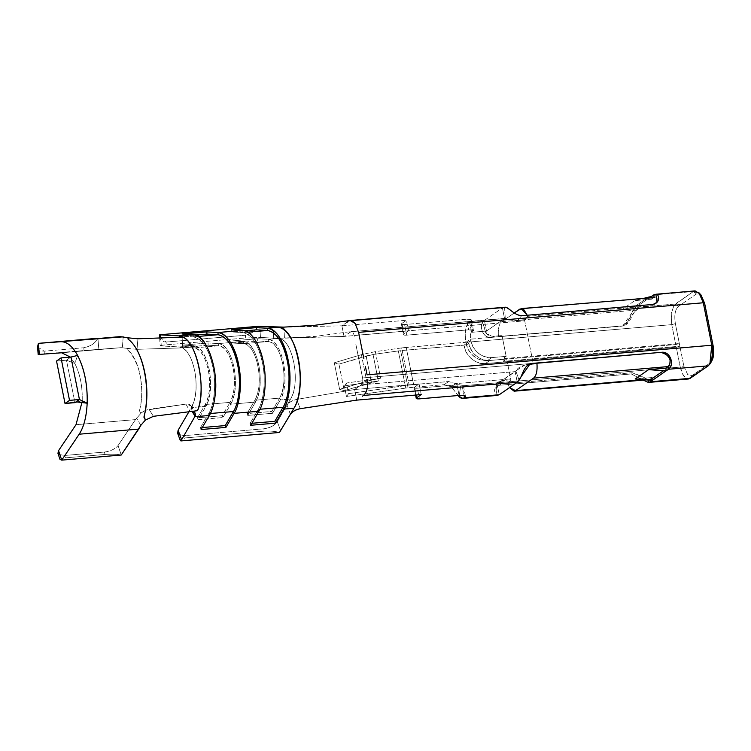 <?xml version="1.0" encoding="UTF-8"?>
<svg xmlns="http://www.w3.org/2000/svg" width="751" height="751" viewBox="0 0 751 751"><rect width="100%" height="100%" fill="white"/><g stroke="black" fill="none" stroke-linecap="round" stroke-linejoin="round"><path stroke-width="0.56" stroke-dasharray="3.75 2.82" d="M365.474 366.751L367.089 374.824M362.254 350.614L363.869 358.678M505.113 318.321L350.783 331.735C352.219 331.107 353.327 332.355 354.096 335.481L354.528 337.612L354.096 335.481L524.705 320.837L533.191 363.306L362.583 377.95L355.796 343.977L362.583 377.95L533.191 363.306L533.341 364.207L524.705 320.837L354.096 335.481C353.374 332.393 352.275 331.144 350.783 331.735L504.531 318.537L486.507 331.031L484.386 320.424L482.508 322.555C479.87 326.037 482.133 337.415 490.3 337.462L621.725 326.178C629.103 325.023 630.915 312.885 633.778 309.572L634.623 311.872L638.434 308.53L621.33 309.994L634.848 300.625L651.952 299.151L651.417 296.504L651.952 299.151L654.121 297.171L519.805 309.13L654.205 297.593L651.952 299.151L634.848 300.625L644.884 297.969L634.848 300.625L621.33 309.994L638.434 308.53L637.909 305.873L638.434 308.53L636.181 310.088L635.656 307.431L675.327 304.024L674.051 305.272L671.253 313.571L671.751 324.639L465.939 342.306C464.334 332.486 465.526 325.615 469.516 321.7L484.386 320.424L502.41 307.929L348.671 321.128L350.144 320.499M367.708 379.368L367.755 383.921M459.086 396.659L451.229 386.765L680.237 367.098L683.579 375.829L688.423 379.002M648.16 379.668L632.286 372.74L631.272 373.951L632.295 372.731L507.807 383.423L510.877 379.781L503.93 380.381L499.847 385.225L631.272 373.951L643.231 380.1L631.272 373.951L499.847 385.225C492.083 386.821 493.764 396.444 497.068 395.401L496.392 384.343C496.364 382.616 498.88 381.301 503.93 380.381L510.877 379.781L506.69 359.016L503.311 361.362L679.871 346.202L676.266 347.197L485.324 363.587L489.83 360.461L506.69 359.016L489.83 360.461C481.4 362.029 469.816 352.632 468.755 343.376L468.493 342.052L406.188 347.394L413.613 384.55L448.638 381.546L455.726 383.639L510.671 378.926L455.726 383.639L460.588 386.746L462.4 387.094L497.115 384.118L515.139 371.623L517.261 382.24L515.139 371.623L367.737 384.277L515.139 371.623L515.768 370.91L496.392 384.343L497.115 384.118L499.237 394.735L497.115 384.118L462.4 387.094L464.09 395.542L462.4 387.094L460.588 386.746L459.274 395.43L460.588 386.746L455.726 383.639L448.638 381.546L409.107 385.075L348.671 393.618L346.455 396.481L408.046 387.769L400.621 350.614L463.987 345.169L464.249 346.502C465.31 355.758 476.904 365.155 485.324 363.587L676.266 347.197L680.237 367.098L451.229 386.765L444.132 384.672L408.046 387.769L444.132 384.672L448.638 381.546L444.132 384.672L451.229 386.765L455.726 383.639L451.229 386.765L458.063 395.533M695.107 290.872L693.351 291.529L653.67 294.936L693.351 291.529L675.327 304.024L635.656 307.431L637.909 305.873L635.656 307.431L636.181 310.088L501.781 321.625C498.955 324.075 497.838 329.051 498.439 336.532L622.926 325.85L490.3 337.462L495.097 336.148C489.821 336.504 486.751 335.03 485.888 331.745L486.507 331.031L471.637 332.317L472.755 331.529L470.642 320.912L469.516 321.7L471.637 332.317C470.304 333.66 469.901 335.95 470.445 339.18L470.708 340.513C471.769 349.769 483.353 359.166 491.774 357.598L487.268 360.724L675.731 344.54L679.336 343.545L502.776 358.706L506.155 356.359L491.774 357.598L506.155 356.359L502.184 336.457L470.445 339.18L465.939 342.306L671.751 324.639L675.731 344.54L487.268 360.724C478.847 362.292 467.263 352.895 466.202 343.629L465.939 342.306L466.202 343.629L470.708 340.513L470.445 339.18L502.184 336.457L502.034 335.556L495.097 336.148L502.034 335.556L498.439 336.532L502.034 335.556L506.155 356.359L502.776 358.706L503.311 361.362L506.69 359.016L510.877 379.781L507.807 383.423L509.497 387.619L507.807 383.423L632.295 372.731C639.129 375.143 644.414 377.453 648.16 379.649L649.972 379.095L650.197 380.222L649.972 379.095L648.16 379.649M504.578 307.253L505.254 318.321L504.578 307.253L502.41 307.929L504.531 318.537L505.254 318.321C509.009 319.719 513.111 320.47 517.552 320.574L524.498 319.973L524.705 320.837L524.498 319.973L517.552 320.574L519.241 318.574L517.552 320.574L509.065 319.447M350.867 320.452L351.844 320.639M637.787 305.882L651.305 296.514L637.787 305.882L635.111 306.342L637.787 305.882M463.987 345.169L468.493 342.052L468.755 343.376L464.249 346.502L463.987 345.169L400.621 350.614L408.046 387.769L346.455 396.481L344.334 385.864L378.344 381.02L373.04 354.481L398.321 350.877L405.747 388.032L398.321 350.877L400.621 350.614L373.04 354.481L378.344 381.02L344.334 385.864L346.455 396.481L348.671 393.618L346.549 383.001L344.334 385.864L346.549 383.001L380.644 378.185L366.723 381.208L339.602 389.318L334.298 362.78L338.954 364.122L366.122 355.983L371.426 382.522L344.249 390.661L338.954 364.122L344.249 390.661L339.602 389.318L344.249 390.661L378.344 381.02L371.426 382.522L366.122 355.983L373.04 354.481L338.954 364.122L334.298 362.78L361.419 354.66L375.34 351.637L401.682 347.92L409.107 385.075L413.613 384.55L406.188 347.394L401.682 347.92L468.493 342.052L463.987 345.169M401.682 347.92L375.34 351.637L380.644 378.185L346.549 383.001L348.671 393.618L409.107 385.075L401.682 347.92M334.298 362.78L339.602 389.318L366.723 381.208L361.419 354.66L334.298 362.78M375.34 351.637L361.419 354.66L366.723 381.208L380.644 378.185L375.34 351.637M635.121 379.002L652.225 377.528L652.76 380.184L652.225 377.528L649.972 379.095L652.225 377.528L635.121 379.002M622.429 309.703L635.111 306.342L622.429 309.703M648.629 296.974L635.111 306.342L648.629 296.974M526.395 364.808C522.011 365.277 518.462 367.314 515.768 370.91L519.138 380.1L515.768 370.91L524.902 365.005L528.282 364.648L526.395 364.808L529.446 363.972L526.395 364.808M367.727 384.277L361.391 384.822C362.724 383.47 363.127 381.179 362.583 377.95C363.099 381.264 362.695 383.554 361.391 384.822L367.727 384.277M496.533 384.334L462.4 387.094C464.484 385.263 462.682 384.512 456.983 384.822L462.682 385.141L463.367 385.77L462.4 387.094M414.608 387.094C413.501 388.023 414.402 388.408 417.312 388.229L419.433 398.847L417.312 388.229L456.983 384.822L459.105 395.439L456.983 384.822L417.312 388.229C414.468 388.389 413.557 388.004 414.608 387.094L419.105 383.968L421.227 394.585L419.105 383.968L354.632 389.506L419.105 383.968L414.608 387.094L416.185 395.017L414.608 387.094L414.12 387.751L415.585 395.073M466.202 343.629C469.431 354.913 476.453 360.611 487.268 360.724L491.774 357.598C480.959 357.485 473.937 351.787 470.708 340.513L466.202 343.629M485.324 363.587C474.501 363.475 467.479 357.776 464.249 346.502L468.755 343.376C471.985 354.65 479.007 360.349 489.83 360.461L485.324 363.587M509.047 319.438L504.531 318.537L502.41 307.929L484.386 320.424L486.507 331.031L485.888 331.745L482.508 322.555L484.386 320.424L469.516 321.7C465.639 325.54 464.447 332.402 465.939 342.306L470.445 339.18L470.351 334.974L471.637 332.317L469.516 321.7L470.642 320.912L472.755 331.529L473.487 330.543L468.699 329.83L466.578 319.213L470.849 319.447L471.365 319.926L470.642 320.912C472.201 319.541 470.849 318.978 466.578 319.213L404.582 324.535C401.738 324.695 400.837 324.31 401.879 323.399L406.385 320.273L408.506 330.891L344.033 336.429L341.912 325.812L406.385 320.273L341.912 325.812L347.253 322.104M635.656 307.431L622.692 326L621.725 326.178L623.874 325.681L634.614 311.853M653.07 304.437L652.046 305.657L527.568 316.34L526.198 317.964L527.568 316.34L527.221 315.242L527.568 316.34L652.046 305.657L653.07 304.437M526.188 317.973L524.498 319.973L526.188 317.973M519.251 318.565L521.645 315.72L519.251 318.565M497.068 395.401L495.829 387.432L499.847 385.225L503.93 380.381C498.842 381.226 496.327 382.55 496.392 384.343L497.068 395.401M495.829 387.432L496.392 384.343M634.623 311.872C631.769 315.12 629.751 324.77 622.926 325.85L498.439 336.532C497.838 329.051 498.955 324.075 501.781 321.625L514.304 312.942L501.781 321.625L636.181 310.088L634.623 311.872L633.778 309.572M490.3 337.462C482.32 337.293 479.692 326.3 482.508 322.555L485.944 333.172L491.576 336.063L495.097 336.148L490.3 337.462M656.975 302.381L657.322 297.668L657.078 302.259M656.562 302.925L652.056 305.648L656.768 302.737M354.632 389.506L296.654 399.429L300.259 408.675L296.654 399.429L354.632 389.506L356.753 400.123L354.632 389.506L361.391 384.822L354.641 389.506M362.949 395.824L362.404 396.199M347.797 321.728L348.342 321.353M350.21 320.489L348.671 321.128L502.41 307.929M401.879 323.399C400.771 324.329 401.672 324.704 404.582 324.535L406.704 335.153L468.699 329.83C472.97 329.595 474.322 330.158 472.755 331.529L471.637 332.317L486.507 331.031L504.531 318.537L350.783 331.735L344.033 336.429L408.506 330.891L404 334.017C402.958 334.927 403.86 335.312 406.704 335.153L404.582 324.535L466.578 319.213L468.699 329.83L406.704 335.153C403.794 335.321 402.893 334.946 404 334.017L408.506 330.891L406.385 320.273L401.879 323.399L404 334.017L401.879 323.399L401.391 324.056L403.512 334.674L404 334.017M348.671 321.128L341.912 325.812L283.211 327.154M341.912 325.812L344.033 336.429L284.413 338.157L283.972 327.136L341.912 325.812M290.806 413.688L290.365 414.364L287.089 405.005C289.041 402.32 292.233 400.461 296.654 399.429C292.195 400.396 289.004 402.254 287.089 405.005L290.553 399.072C301.301 383.066 292.186 337.452 278.433 338.438L273.73 338.175L273.157 330.309M280.226 338.25L315.551 336.364L351.299 331.529L344.033 336.429L273.73 338.175L260.447 337.424L259.808 326.356L260.447 337.424L245.596 337.997L166.243 344.812L166.084 342.043C160.939 341.667 158.818 339.255 159.7 334.777M136.654 349.337L121.127 347.675L61.62 352.782L121.127 347.675L128.496 348.52L127.482 349.797C131.397 353.27 135.002 359.4 138.306 368.178C142.286 382.606 142.793 396.312 139.817 409.304C139.498 411.191 140.005 412.365 141.348 412.825L145.375 410.337L141.348 412.825C139.602 412.29 139.095 411.107 139.827 409.286C145.074 388.868 139.414 359.729 128.186 350.351C126.722 349.525 126.825 348.915 128.496 348.52L137.02 349.328L182.409 347.873L137.02 349.328L137.931 338.785L182.831 337.124L182.409 347.863C193.467 352.548 200.151 386.033 193.429 403.034L191.252 409.201C192.078 405.549 190.285 403.85 185.891 404.094L189.984 411.37L197.522 410.656L153.42 416.317L149.008 409.286L185.891 404.104L145.487 410.281L148.998 409.286L153.429 416.317M141.348 412.825L135.499 419.602L75.992 424.719L135.499 419.602L141.348 412.825M82.169 401.625L82.216 400.602C82.582 386.249 80.104 373.857 74.79 363.446L70.397 357.1L74.79 363.446L77.625 355.439L74.79 363.446C80.066 373.885 82.544 386.267 82.216 400.602L82.169 401.625M145.412 420.053L140.85 425.31L136.457 418.054L140.85 425.31M123.173 336.842L122.394 347.685L123.173 336.842L129.003 337.922M137.931 338.785L137.02 349.328M283.972 327.136L284.413 338.157M191.834 411.398L189.984 411.37L185.891 404.094L191.12 405.887L191.252 409.201L192.519 411.52L191.252 409.201L193.429 403.034L188.914 411.773L193.429 403.034C199.926 384.202 193.936 354.219 182.409 347.873L182.831 337.115M195.072 416.195L195.335 415.622M273.326 332.646L273.73 338.175L278.433 338.438C292.59 338.804 301.132 381.546 290.553 399.072L280.32 399.945C290.9 382.428 282.357 339.687 268.201 339.311L278.433 338.438L268.201 339.311L257.621 338.72L232.829 340.851L243.408 341.442C257.565 341.818 266.107 384.55 255.518 402.076L230.726 404.207C241.306 386.681 232.763 343.939 218.607 343.573L243.408 341.442L218.607 343.573L208.027 342.972L183.235 345.103L193.814 345.704C207.971 346.07 216.504 388.811 205.924 406.338L191.364 407.586L205.924 406.338L198.133 419.668L222.925 417.547L230.726 404.207L255.518 402.076L247.727 415.416L272.529 413.285L280.32 399.945L290.553 399.072L287.089 405.005L290.365 414.364M245.436 335.228L166.084 342.043L245.436 335.228L245.596 337.997L245.436 335.228C251.388 333.791 255.669 330.825 258.26 326.319C255.518 330.947 251.238 333.923 245.436 335.228M280.696 430.896L277.297 421.743L287.089 405.005L277.297 421.743L280.696 430.896M180.916 440.94C178.869 439.626 180.315 438.622 185.244 437.917L264.596 431.112C270.613 430.867 275.579 431.327 279.475 432.473C275.72 431.356 270.754 430.905 264.596 431.112L185.244 437.917L184.389 435.636L263.742 428.821L264.596 431.112L263.742 428.821C270.05 427.939 274.566 425.582 277.297 421.743C274.472 425.554 269.956 427.91 263.742 428.821L184.389 435.636L185.244 437.917L180.193 440.18M160.798 337.931L161.258 345.939L179.245 346.953L182.409 347.873L179.245 346.953L193.814 345.704L179.245 346.953L161.258 345.939L160.798 337.931M39.315 354.369L84.018 350.52L44.347 353.918L44.112 351.158L83.793 347.751L84.018 350.52L121.127 347.675L98.832 349.309L97.912 338.25C95.405 343.123 90.693 346.295 83.793 347.751L44.112 351.158C38.085 350.811 36.179 348.211 38.395 343.357M61.732 460.128L61.188 458.504L65.431 457.847L105.112 454.439L65.431 457.847L64.633 455.472L104.314 452.074L105.112 454.439C112.228 454.036 117.607 454.233 121.24 455.022L118.057 445.531L135.499 419.602L118.057 445.531C115.119 449.014 110.538 451.191 104.314 452.074L64.633 455.472L58.747 454.411M177.621 433.271L178.306 434.294L184.389 435.636L178.447 434.416M159.597 336.964L166.084 342.043L166.243 344.812C160.442 345.347 158.78 345.723 161.258 345.939L160.676 345.488L166.243 344.812L245.596 337.997L260.447 337.424L273.73 338.175M159.653 337.978L160.104 345.723L161.258 345.939M104.314 452.074C110.557 451.248 115.138 449.07 118.057 445.531L121.24 455.022C117.7 454.195 112.321 454.008 105.112 454.439L104.314 452.074M98.832 349.309L84.018 350.52L83.793 347.751C90.833 346.249 95.546 343.085 97.912 338.25L98.832 349.309M57.94 453.322L58.86 454.496L64.633 455.472L65.431 457.847L60.024 459.443M37.55 346.915L44.112 351.158L44.347 353.918L39.315 354.416M197.522 410.666L192.003 411.37M251.867 423.292L250.027 423.451L250.703 425.282L250.027 423.451L258.241 409.398L258.917 411.229L258.241 409.398L259.977 409.248L258.241 409.398L250.027 423.451L251.867 423.292M202.272 427.554L200.433 427.704L201.108 429.534L200.433 427.704L208.647 413.651L209.322 415.481L208.647 413.651L200.433 427.704L202.272 427.554M193.176 334.636L193.298 336.852L182.155 336.223L182.024 334.007L182.155 336.223L195.513 335.077L182.155 336.223L193.298 336.852L193.176 334.636M242.77 330.384L242.892 332.59L231.749 331.961L231.618 329.755L231.749 331.961L245.108 330.815L231.749 331.961L242.892 332.59C252.054 334.786 258.569 344.84 262.446 362.761C265.835 377.687 264.361 399.936 258.241 409.398C264.033 400.612 266.014 378.692 262.446 362.761C258.213 344.296 251.698 334.242 242.892 332.59L242.77 330.384M247.943 332.158L242.892 332.59L247.943 332.158M210.383 413.501L208.647 413.651C214.439 404.864 216.419 382.944 212.852 367.023C208.618 348.558 202.103 338.504 193.298 336.852L198.348 336.42L193.298 336.852C202.451 339.048 208.975 349.102 212.852 367.023C216.241 381.94 214.767 404.198 208.647 413.651L210.383 413.501M279.635 398.114C284.122 389.29 285.155 377.837 282.733 363.756C279.625 350.154 274.819 342.747 268.332 341.527L268.201 339.311C275.157 340.616 280.301 348.558 283.634 363.127C286.225 378.222 285.117 390.492 280.32 399.945L279.635 398.114L280.32 399.945L272.529 413.285L247.727 415.416L255.518 402.076L254.842 400.245L247.051 413.585L247.727 415.416L247.051 413.585L271.843 411.454L272.529 413.285L271.843 411.454L279.635 398.114L254.842 400.245C264.718 383.892 256.748 344.005 243.531 343.658L243.408 341.442L232.829 340.851L257.621 338.72L268.201 339.311L268.332 341.527L257.753 340.935L257.621 338.72L257.753 340.935L232.951 343.057L232.829 340.851L232.951 343.057L243.531 343.658L268.332 341.527C281.541 341.874 289.51 381.761 279.635 398.114L271.843 411.454L247.051 413.585L254.842 400.245L255.518 402.076C260.325 392.623 261.432 380.353 258.842 365.258C255.5 350.689 250.355 342.747 243.408 341.442L243.531 343.658L232.951 343.057L257.753 340.935L268.332 341.527L243.531 343.658C250.027 344.869 254.824 352.285 257.94 365.887C260.353 379.968 259.32 391.421 254.842 400.245L279.635 398.114M208.158 345.188L208.027 342.972L218.607 343.573L218.738 345.789L208.158 345.188L183.357 347.319L183.235 345.103L208.027 342.972L208.158 345.188L218.738 345.789L218.607 343.573C225.563 344.878 230.707 352.81 234.04 367.389C236.631 382.475 235.523 394.754 230.726 404.207L222.925 417.547L198.133 419.668L205.924 406.338L205.248 404.507L197.447 417.838L198.133 419.668L197.447 417.838L222.249 415.716L222.925 417.547L222.249 415.716L230.041 402.376L230.726 404.207L230.041 402.376C234.528 393.552 235.561 382.099 233.139 368.018C230.022 354.416 225.225 347 218.738 345.789L193.936 347.91L193.814 345.704L183.235 345.103L183.357 347.319L193.936 347.91C200.423 349.131 205.23 356.537 208.346 370.14C210.759 384.23 209.726 395.683 205.248 404.507L205.924 406.338C210.731 396.885 211.838 384.606 209.247 369.52C205.905 354.941 200.761 347.009 193.814 345.704L193.936 347.91L183.357 347.319L208.158 345.188M205.248 404.507L230.041 402.376L222.249 415.716L197.447 417.838L205.248 404.507C215.124 388.145 207.154 348.257 193.936 347.91L218.738 345.789C231.946 346.127 239.916 386.023 230.041 402.376L205.248 404.507M77.25 401.992L82.216 400.602L87.172 403.203L82.216 400.602L74.931 402.649L66.454 360.18L74.79 363.446L66.454 360.18L70.951 357.054L66.454 360.18L74.931 402.649M56.532 361.034L66.454 360.18L56.532 361.034M675.327 304.024L678.341 306.464C675.074 309.628 674.088 315.354 675.365 323.643L671.751 324.639L671.263 313.505L674.051 305.281L693.351 291.529L696.365 293.97L678.341 306.464L675.327 304.024M700.993 294.955L699.97 294.063L696.365 293.97L693.351 291.529M690.178 378.335C685.888 380.241 682.575 376.495 680.237 367.098L683.842 366.103L687.775 374.777L692.131 375.472L690.178 378.335L692.131 375.472L710.146 362.977L708.202 365.84L711.544 361.475M671.751 324.639L675.365 323.643L679.336 343.545L675.731 344.54L671.751 324.639M710.69 362.536L692.131 375.472L687.775 374.777L683.842 366.103L680.237 367.098L676.266 347.197L679.871 346.202L683.842 366.103L675.365 323.643C674.088 315.354 675.074 309.628 678.341 306.464L696.365 293.97L699.97 294.063M669.563 364.817L669.883 359.56L666.034 353.993M656.017 297.03L654.205 297.593M643.307 379.668L649.972 379.095L643.307 379.668M679.336 343.545L679.871 346.202L503.311 361.362L502.776 358.706L679.336 343.545M463.367 385.77L465.489 396.387M530.215 363.672L524.902 365.005M622.692 326L623.903 325.671M485.944 333.172L485.69 332.731C486.348 334.054 488.31 335.171 491.576 336.063M473.487 330.543L471.365 319.926M191.158 405.934L195.194 413.313M645.86 379.875L648.507 379.64"/><path stroke-width="1.13" d="M648.329 382.419L643.222 380.1L648.329 382.419L648.16 379.649L648.329 382.419L650.507 381.743L650.197 380.222L650.507 381.743L652.76 380.184L650.507 381.743L690.178 378.335L650.507 381.743L648.742 382.409L688.423 379.002L708.202 365.84L668.521 369.248L670.399 367.117C673.262 363.381 670.493 352.294 662.617 352.21L536.937 363.231L528.282 364.648L536.937 363.231L662.617 352.21L530.215 363.672L517.261 382.24L363.512 395.439C365.944 393.552 367.361 389.713 367.755 383.921C367.483 389.347 366.066 393.186 363.512 395.439L517.261 382.24L519.138 380.1C522.17 376.702 523.625 365.08 531.192 363.493L662.617 352.21C671.122 352.726 673.009 363.691 670.399 367.117L668.521 369.248L708.202 365.84C712.183 361.898 713.375 355.026 711.779 345.235L367.089 374.824L711.779 345.235L703.293 302.775L358.602 332.364L362.254 350.614M363.869 358.678L358.602 332.364L703.293 302.766M367.089 374.824L365.474 366.751M458.063 395.533L459.086 396.659L459.274 395.43L459.086 396.659C460.945 398.518 462.757 398.875 464.522 397.711L464.09 395.542L464.522 397.711L499.237 394.735L517.261 382.24L499.237 394.735L497.068 395.401L499.237 394.735L464.522 397.711L462.766 398.377L458.617 396.152M693.351 291.529L698.909 292.712L703.283 302.756L699.782 293.791L695.107 290.872L655.848 294.27C658.787 293.172 661.152 302.653 653.07 304.437L521.645 315.72C512.811 314.81 508.343 306.295 504.578 307.253L350.867 320.452M653.67 294.936L655.848 294.27L651.417 296.504L653.67 294.936L654.205 297.593L653.67 294.936M351.844 320.639L355.101 323.39L358.602 332.364L355.129 323.428L350.21 320.489L314.462 325.324L283.39 327.145M668.521 369.248L666.268 370.816L665.743 368.159L648.629 369.623L666.156 370.825L652.638 380.194L635.121 379.002L649.868 380.194L663.386 370.825L648.629 369.623L635.121 379.002L648.629 369.623L665.743 368.159L666.268 370.816L668.521 369.248L667.996 366.601L665.743 368.159L667.996 366.601L668.521 369.248M651.305 296.514L644.884 297.969L651.305 296.514M651.596 297.387L651.417 296.504L651.596 297.387M649.868 380.194L652.638 380.194L666.156 370.825L663.386 370.825L649.868 380.194M464.522 397.711L465.489 396.387L464.803 395.749L459.105 395.439C464.803 395.129 466.606 395.88 464.522 397.711M670.399 367.117L669.563 364.817L667.996 366.601L669.563 364.817L670.399 367.117M502.41 307.929L504.578 307.253C508.089 306.568 514.153 315.373 521.645 315.72L653.07 304.437L657.078 302.259L655.848 294.27M654.205 297.593L521.269 308.577L527.221 315.242L523.7 309.431L519.805 309.13L514.304 312.942L521.269 308.577M531.192 363.493L529.446 363.972L531.192 363.493M661.424 352.538C668.69 354.782 671.403 358.884 669.563 364.826M421.227 394.585L356.753 400.123L421.227 394.585L416.73 397.711C415.678 398.621 416.589 399.006 419.433 398.847L459.105 395.439L419.433 398.847C416.523 399.016 415.622 398.64 416.73 397.711L421.227 394.585M362.404 396.199L363.512 395.439M347.253 322.104L347.797 321.728M416.185 395.017L416.73 397.711L416.185 395.017M415.585 395.073L416.242 398.368L416.73 397.711M283.962 327.136L277.795 327.37C296.129 326.056 308.285 386.887 293.951 408.215L290.365 414.364C292.336 411.464 295.641 409.567 300.259 408.685L356.753 400.123L300.259 408.685C295.744 409.642 292.449 411.539 290.365 414.364L279.475 432.473L180.916 440.94L195.072 416.195L192.519 411.52L195.072 416.195L194.762 416.73L209.322 415.481C212.524 409.624 214.495 402.602 215.237 394.406C218.776 368.544 205.192 332.317 193.176 334.636L178.607 335.885L160.62 334.871L160.798 337.931L160.62 334.871L159.7 334.777L258.26 326.319L283.972 327.136M367.755 383.921L367.708 379.368M273.73 338.175L280.226 338.25M153.429 416.317L197.522 410.666C206.487 388.004 197.56 343.348 182.831 337.115L137.931 338.785L129.003 337.922C127.567 338.457 127.586 339.114 129.059 339.874C143.816 351.853 151.514 390.586 143.901 417.124L145.412 420.053L153.429 416.317L145.412 420.053L144.126 416.298C150.744 390.154 143.845 352.566 129.51 340.25C128.008 339.245 127.839 338.476 129.003 337.922L120.207 336.617L60.69 341.724C66.661 341.376 72.312 345.948 77.625 355.43C84.469 368.825 87.651 384.747 87.172 403.203C86.478 416.861 83.812 427.197 79.174 434.209L138.691 429.093L140.85 425.31L145.412 420.053M140.85 425.31L121.24 455.022L138.691 429.093L79.174 434.209L61.732 460.128L121.24 455.022L61.732 460.128L58.55 450.638L75.992 424.719L82.169 401.625L75.992 424.719L58.55 450.638L57.94 453.322L59.977 459.368M37.559 347.065L38.179 354.491L61.62 352.782L70.397 357.1L61.62 352.782L39.315 354.416L38.395 343.357L97.912 338.25L38.395 343.357L123.173 336.842M129.003 337.922L137.931 338.785M195.335 415.622L195.213 413.35L191.834 411.398M273.157 330.309L273.326 332.646M159.644 335.19L159.597 336.964M182.831 337.115L178.607 335.885L182.831 337.115C196.903 341.667 206.929 390.351 197.522 410.666M178.447 434.416L178.109 430.257L188.914 411.773L178.109 430.257L181.507 439.41L178.109 430.257L177.621 433.271L180.174 440.124M60.024 459.443L61.732 460.128L79.174 434.209C83.887 426.906 86.553 416.58 87.172 403.203C87.604 384.775 84.422 368.854 77.625 355.439C72.462 346.07 66.82 341.498 60.69 341.724L38.395 343.357L39.315 354.369M58.747 454.411L58.55 450.638L61.732 460.128M180.193 440.18L180.916 440.94L279.475 432.473L293.951 408.215C300.4 398.255 301.949 374.843 298.372 359.128C295.565 342.897 286.169 327.06 277.795 327.37L267.563 328.253C275.936 327.943 285.324 343.77 288.14 360.011C291.707 375.716 290.158 399.138 283.718 409.098L293.951 408.215L283.718 409.098L275.504 423.151L250.703 425.282L258.917 411.229C265.366 401.269 266.915 377.847 263.348 362.132C260.531 345.901 251.134 330.065 242.77 330.384L217.968 332.515C226.342 332.195 235.73 348.032 238.546 364.263C242.113 379.978 240.564 403.4 234.124 413.35L258.917 411.229L234.124 413.35L225.91 427.403L201.108 429.534L209.322 415.481L194.762 416.73L180.916 440.94M38.395 343.357L37.55 346.915M192.003 411.37L195.072 416.195M277.795 327.37L258.26 326.319L159.7 334.777L178.607 335.885L193.176 334.636L182.024 334.007L206.825 331.886L217.968 332.515L242.77 330.384L231.618 329.755L256.42 327.624L267.563 328.253L277.795 327.37M283.043 407.267L283.718 409.098C289.82 399.842 291.895 376.777 288.14 360.011C283.69 340.579 276.837 329.989 267.563 328.253L267.694 330.468C276.499 332.12 283.014 342.174 287.239 360.63C290.806 376.561 288.835 398.481 283.043 407.267L274.828 421.32L275.504 423.151L283.718 409.098L283.043 407.267C289.163 397.805 290.628 375.556 287.239 360.63C283.362 342.719 276.847 332.655 267.694 330.468L267.563 328.253L256.42 327.624L231.618 329.755L242.77 330.384C252.036 332.12 258.898 342.7 263.348 362.132C267.103 378.898 265.019 401.973 258.917 411.229L250.703 425.282L275.504 423.151L274.828 421.32L251.867 423.292L274.828 421.32L283.043 407.267L259.977 409.248L283.043 407.267M233.439 411.529L225.234 425.582L225.91 427.403L234.124 413.35L233.439 411.529L234.124 413.35C240.226 404.104 242.301 381.029 238.546 364.263C234.096 344.831 227.243 334.251 217.968 332.515L206.825 331.886L182.024 334.007L193.176 334.636C202.441 336.373 209.304 346.962 213.744 366.394C217.508 383.16 215.424 406.235 209.322 415.481L201.108 429.534L225.91 427.403L225.234 425.582L202.272 427.554L225.234 425.582L233.439 411.529L210.383 413.501L233.439 411.529C239.569 402.067 241.033 379.818 237.645 364.892C233.768 346.971 227.253 336.917 218.1 334.721L217.968 332.515L218.1 334.721C226.905 336.373 233.42 346.427 237.645 364.892C241.212 380.813 239.24 402.733 233.439 411.529M195.513 335.077L206.947 334.092L206.825 331.886L206.947 334.092L218.1 334.721L206.947 334.092L195.513 335.077M245.108 330.815L256.542 329.839L256.42 327.624L256.542 329.839L267.694 330.468L247.943 332.158L267.694 330.468L256.542 329.839L245.108 330.815M198.348 336.42L218.1 334.721L198.348 336.42M87.172 403.203L79.437 399.523L87.172 403.203L77.25 401.992L65.018 403.494L56.532 361.034L61.038 357.908L69.524 400.367L79.437 399.523L74.931 402.649L79.437 399.523L70.951 357.054L79.437 399.523L69.524 400.367L65.018 403.494L74.931 402.649M77.625 355.439L70.951 357.054L77.625 355.439M70.951 357.054L61.038 357.908L70.951 357.054M69.524 400.367L61.038 357.908L56.532 361.034L65.018 403.494L69.524 400.367M703.283 302.756L704.645 303.338L700.993 294.955L698.909 292.712M699.97 294.063L704.645 303.338L703.293 302.775L711.779 345.235L713.121 345.789L704.645 303.357L713.121 345.789L711.779 345.253L709.873 364.047L708.202 365.84L690.178 378.335M709.873 364.047L711.544 361.475L713.131 345.798C714.408 354.096 713.412 359.823 710.146 362.977M533.595 378.138L667.996 366.601L533.595 378.138C536.421 375.678 537.528 370.712 536.937 363.231C537.528 370.712 536.421 375.678 533.595 378.138L515.571 390.633L533.595 378.138M666.034 353.993L661.415 352.538M509.497 387.619L515.571 390.633L643.307 379.668L514.106 391.187L509.497 387.619M462.766 398.377L497.481 395.392M194.931 412.825L195.194 413.313M159.653 337.978L159.588 336.786M514.106 391.187L645.86 379.875"/></g></svg>
